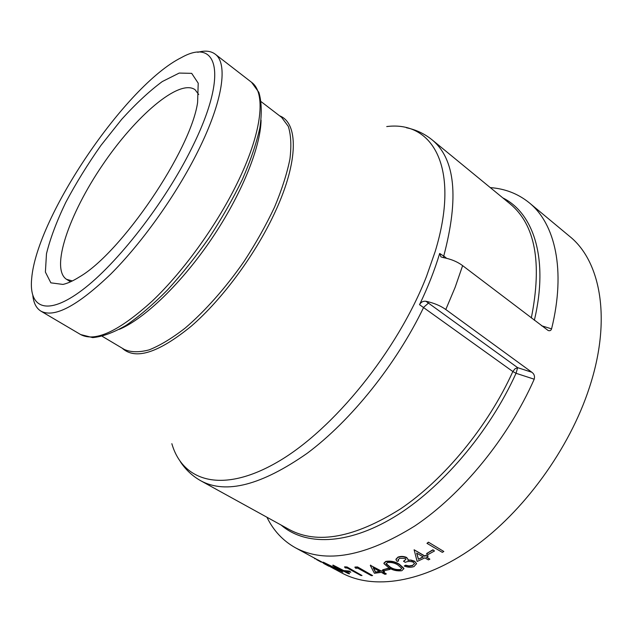 <?xml version="1.0" encoding="UTF-8"?>
<svg xmlns="http://www.w3.org/2000/svg" width="633" height="633" viewBox="0 0 633 633"><rect width="100%" height="100%" fill="white"/><g stroke="black" fill="none" stroke-linecap="round" stroke-linejoin="round"><path stroke-width="0.95" d="M443.045 257.544L440.94 256.863L439.666 253.445C434.713 269.99 428.003 287.065 419.529 304.679C421.024 302.06 423.16 300.928 425.93 301.268C433.827 302.938 440.449 305.692 445.798 309.529L455.143 287.311L462.628 265.646C457.414 261.722 450.886 259.024 443.045 257.544M419.529 304.679L512.849 371.547L514.953 368.825L517.652 367.662L516.045 373.288L534.212 379.207C534.98 376.279 534.189 373.961 531.839 372.251L445.798 309.529M531.839 372.251L517.652 367.662L425.93 301.268M443.519 257.623L443.725 256.104L439.666 253.445M490.282 187.605C505.102 188.689 518.079 193.745 529.22 202.758C555.086 223.647 566.092 270.062 551.58 328.867L541.516 325.742M462.628 265.646L548.131 330.481C549.848 331.099 550.995 330.561 551.58 328.867M529.22 202.758L569.534 236.275C600.567 260.954 611.921 319.111 589.426 387.475C569.573 448.797 523.531 512.01 473.183 547.672C422.709 583.325 372.987 590.059 341.511 572.802L334.683 569.099M534.212 379.207C508.259 437.957 461.789 494.547 414.773 525.999C365.47 556.613 325.686 563.868 295.437 547.782C282.935 540.772 273.432 530.596 266.928 517.232M428.43 542.172L443.82 551.478L442.332 552.364L426.974 543.351L428.43 542.172L443.82 551.478M432.893 549.784L434.491 550.987L428.145 554.484L426.571 553.566L432.893 549.784L434.491 550.987M426.658 554.967L424.775 556.225L414.109 549.768L424.759 555.932L426.658 554.967L428.232 556.162L426.341 557.135L429.862 559.168L426.602 557M414.109 549.768L417.139 561.471L424.87 557.863L428.391 559.896L429.862 559.168M395.957 559.216L397.975 557.111C400.839 556.083 403.735 556.201 406.663 557.467L408.119 559.525M408.056 560.047L410.999 560.078L414.678 561.226L416.577 563.916M404.218 565.997L405.666 565.19L404.218 565.997C407.612 567.429 410.88 567.627 414.014 566.59L416.53 563.615L414.678 561.226M405.666 565.19L409.013 565.934L412.502 565.396L414.504 563.655M405.642 565.491L408.989 566.234L412.487 565.696L414.473 563.457L413.357 562.207C410.469 561.147 407.739 561.194 405.175 562.349L403.625 561.155L405.99 559.287M398.102 559.532L398.592 560.925L397.168 561.447L395.957 559.754L397.975 557.111M383.938 563.077L385.829 561.376C390.79 560.68 395.277 561.613 399.304 564.193L403.862 568.292L403.862 568.861M388.527 568.212L390.047 569.391L384.207 570.697L382.649 569.827L388.527 568.212L390.047 569.391M382.918 570.649L381.137 571.275L370.574 565.396L381.201 570.966L382.918 570.649L384.468 571.52L382.688 572.137L386.233 573.767L383.155 572.05M370.637 565.095L370.305 565.451L374.419 573.269L381.359 572.359L384.84 574.297L386.177 574.076M357.542 566.939L372.584 575.579L371.318 575.634L357.772 568.173L355.635 568.244L354.971 567.057L357.542 566.939L372.584 575.579M347.05 566.986L362.005 575.532L360.802 575.452L347.319 568.07L345.301 567.912L344.621 566.828L347.05 566.986L362.005 575.532M349.369 571.085L350.793 572.224L345.927 571.449L344.399 570.618L349.369 571.085L350.793 572.224M323.297 562.175L338.576 569.629M332.744 565.34L340.071 570.697L323.17 562.46M333.021 565.087L349.558 573.569L348.34 573.617L336.463 567.516L342.849 572.169L338.093 568.355M332.911 567.413L337.492 569.985L336.352 569.866L323.028 562.405M317.956 559.912L325.829 564.145M325.789 564.225L332.333 567.619M315.4 558.623L295.437 547.782M197.749 52.31C205.021 50.3 210.813 50.909 215.141 54.122C228.141 63.245 223.188 100.576 198.208 150.709C176.726 194.141 142.085 242.858 110.506 274.334C77.471 305.921 54.296 318.193 40.963 311.167C36.374 308.342 33.668 303.183 32.837 295.69M191.467 148.723C164.548 203.074 117.034 263.993 82.108 290.151C47.016 316.587 28.675 308.247 31.682 278.512C36.706 216.628 125.753 85.21 181.37 57.603C217.863 36.975 228.972 74.077 191.467 148.723M62.96 284.423L50.862 282.84L45.394 272.063L46.478 253.754C50.229 238.499 56.638 221.431 65.697 202.544C75.952 183.254 87.71 164.2 100.956 145.392L121.639 119.384C135.826 103.717 149.38 91.105 162.293 81.554L179.21 73.064L191.688 73.357L198.216 83.192L197.607 102.443C190.842 150.385 121.362 252.915 79.347 276.977C73.119 280.894 67.652 283.378 62.96 284.423M72.36 280.933L66.52 279.319C50.189 268.701 69.195 213.954 102.38 165.253C135.312 116.377 179.115 78.437 195.027 89.664L198.699 94.483M317.821 560.197L323.867 562.943M323.732 563.228L334.746 568.964M334.659 569.146L313.375 557.523M323.621 563.433L328.844 566.211M315.266 558.899L314.648 558.567M316.682 559.667L321.089 562.064M332.903 565.38L349.448 573.862M342.849 572.169L327.783 564.889L337.357 570.27M349.266 571.385L344.399 570.618M346.955 567.287L344.518 567.128M357.463 567.247L354.884 567.358M382.862 570.958L384.413 571.821M375.424 572.121L379.808 571.496L373.201 567.825L375.424 572.121L379.396 571.267M373.502 567.991L375.496 571.821M388.488 568.513L382.649 569.827M399.281 564.494L403.83 568.584L401.852 570.721C396.986 571.267 392.602 570.246 388.694 567.674L383.914 563.607L385.79 561.685C390.759 560.98 395.253 561.914 399.281 564.494L399.304 564.193M400.349 569.835L401.71 568.347L397.856 564.968C394.778 562.943 391.297 562.144 387.42 562.555L386.09 563.995L390.07 567.303C393.038 569.336 396.464 570.175 400.349 569.835L401.726 568.481M386.114 563.56L390.11 567.002C393.109 569.043 396.535 569.89 400.38 569.534M397.959 557.412C400.824 556.383 403.727 556.502 406.655 557.76L406.663 557.467M406.655 557.76L408.087 559.311L407.937 560.355L410.999 560.078M410.991 560.379L414.67 561.518M403.609 561.455L405.982 559.248L405.207 558.369L399.558 558.306L398.094 559.944L398.592 560.925M426.666 555.252L428.232 556.162M418.437 559.279L423.303 556.961L416.633 553.107L418.437 559.279L423.026 556.803M416.728 553.163L418.437 558.986M432.917 550.069L426.571 553.566M428.462 542.457L426.974 543.351M428.549 303.025L423.699 307.274C396.195 364.45 350.872 420.787 307.147 453.323C261.484 485.195 226.092 494.381 200.97 480.882L289.392 529.615C317.362 544.633 354.345 537.765 400.341 508.995C444.224 479.482 487.893 426.61 512.849 371.547L516.045 373.288C489.269 432.584 440.853 488.921 393.837 517.24C346.702 545.527 304.877 545.678 281.107 525.05M386.731 126.56C432.687 120.626 460.761 167.508 435.203 251.467L426.484 276.471C397.516 350.761 333.393 429.68 277.863 461.829C222.136 494.302 182.668 481.412 171.852 443.686M406.457 127.763C415.968 129.686 424.506 133.705 432.078 139.822C455.262 158.97 459.154 197.702 443.749 256.017L446.55 258.248M432.078 139.822L510.111 203.881C535.233 224.628 542.299 262.663 531.316 317.98M534.355 320.29C548.961 258.652 533.5 213.068 502.8 197.876M251.578 82.314C265.844 92.442 262.56 130.256 238.815 179.867C218.401 222.848 184.377 270.433 152.593 300.738C119.273 331.083 95.29 342.358 80.652 334.564L92.719 337.611C102.435 336.709 113.544 332.634 126.046 325.386C139.189 316.373 152.972 304.6 167.389 290.072C181.877 274.192 195.826 256.713 209.23 237.652C221.969 218.124 233.031 198.699 242.407 179.361C250.557 160.584 256.381 143.422 259.878 127.874C261.983 113.576 261.651 101.747 258.881 92.386L251.578 82.314L215.141 54.122M119.336 329.35C144.561 318.723 181.481 283.347 211.43 239.139C241.379 194.94 260.559 147.536 261.081 120.175M261.247 101.739L281.622 117.374L288.284 126.355C290.99 134.821 291.544 145.709 289.938 159.01C287.01 173.529 281.891 189.552 274.564 207.094C266.058 225.134 255.914 243.207 244.14 261.31C225.649 287.904 204.95 311.246 185.018 328.211C172.026 338.267 160.102 345.476 149.246 349.835C139.252 352.494 130.952 352.375 124.361 349.471L102.277 336.337M122.161 348.166C135.375 360.296 158.416 352.953 191.301 326.145C222.602 299.1 256.278 253.295 275.458 211.256C298.768 160.735 298.301 122.818 279.596 115.823M180.27 461.56C185.588 469.678 192.479 476.119 200.97 480.882M40.963 311.167L80.652 334.564M70.564 281.788L66.52 279.319"/></g></svg>

